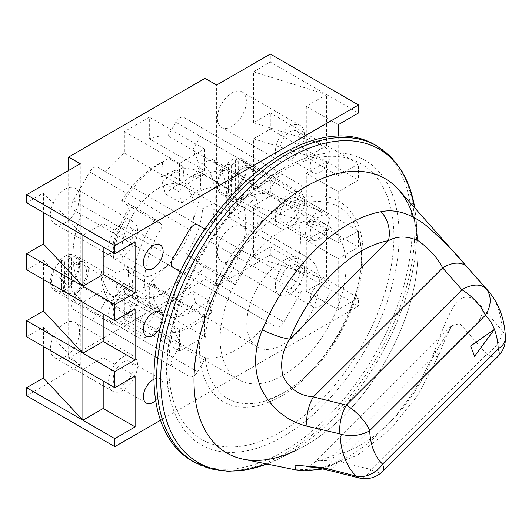 <?xml version="1.0" encoding="UTF-8"?>
<svg xmlns="http://www.w3.org/2000/svg" width="532" height="532" viewBox="0 0 532 532"><rect width="100%" height="100%" fill="white"/><g stroke="black" fill="none" stroke-linecap="round" stroke-linejoin="round"><path stroke-width="0.4" stroke-dasharray="2.66 2" d="M191.786 460.739A182.589 105.416 120 0 0 283.077 451.695A182.589 105.416 120 0 0 402.365 290.798A182.589 105.416 120 0 0 374.375 144.485M417.673 241.634L416.277 221.059A180.96 104.478 120 0 1 288.683 453.603A180.96 104.478 120 0 1 279.047 458.744L266.944 464.017A180.96 104.478 120 0 0 279.047 458.744L297.568 449.666A158.383 91.444 120 0 0 306 445.164A158.383 91.444 120 0 0 417.673 241.634A158.383 91.444 120 0 0 413.397 217.176M283.077 436.619A164.129 94.756 -60 0 1 169.987 397.989A164.129 94.756 -60 0 1 283.077 168.604A164.129 94.756 -60 0 1 309.132 156.98A164.129 94.756 -60 0 1 398.388 251.177A164.129 94.756 -60 0 1 283.077 436.619M283.077 393.068A110.782 63.96 -60 0 1 265.495 400.909A110.782 63.96 -60 0 1 205.246 337.335A110.782 63.96 -60 0 1 283.077 212.155A110.782 63.96 -60 0 1 359.419 238.236A110.782 63.96 -60 0 1 283.077 393.068M121.635 200.544A80.831 46.67 -60 0 1 158.031 164.415A80.831 46.67 -60 0 1 162.573 162.007L168.877 158.39A89.037 51.404 120 0 0 163.836 161.07L163.836 161.07A89.037 51.404 120 0 0 123.703 200.916L121.635 200.544L129.655 206.948L131.723 207.32A71.394 41.217 120 0 0 113.509 258.253L113.482 252.148A63.188 36.482 -60 0 1 129.655 206.948M158.031 164.415L163.836 161.07L158.031 164.415M158.031 188.541A51.291 29.612 -60 0 1 183.673 186A51.291 29.612 -60 0 1 191.54 227.098A51.291 29.612 -60 0 1 158.031 272.291A51.291 29.612 -60 0 1 132.388 274.831A51.291 29.612 -60 0 1 124.528 233.734A51.291 29.612 -60 0 1 158.031 188.541M283.077 260.733A51.291 29.612 -60 0 1 308.726 258.193A51.291 29.612 -60 0 1 316.587 299.29A51.291 29.612 -60 0 1 283.077 344.49A51.291 29.612 -60 0 1 257.435 347.03A51.291 29.612 -60 0 1 249.575 305.933A51.291 29.612 -60 0 1 283.077 260.733M195.616 302.934L211.869 312.311L208.677 300.407L192.431 291.031L195.616 302.934A89.037 51.404 -60 0 1 178.918 315.177A89.037 51.404 -60 0 1 173.878 317.857L158.789 309.145A89.037 51.404 120 0 0 163.836 306.465A89.037 51.404 120 0 0 203.962 266.618L194.433 260.288L186.413 253.884L195.942 260.215A71.394 41.217 120 0 0 214.163 209.275L202.579 208.684A63.188 36.482 -60 0 1 186.413 253.884M211.869 312.311A89.037 51.404 -60 0 1 195.171 324.56A89.037 51.404 -60 0 1 150.649 328.969A89.037 51.404 -60 0 1 146.652 326.202L115.318 308.114L113.961 297.887L123.517 283.11L124.88 293.332A71.394 41.217 120 0 0 128.139 295.599A71.394 41.217 120 0 0 159.879 294.163L154.579 283.849A63.188 36.482 -60 0 1 123.517 283.11M283.077 375.313A89.037 51.404 -60 0 1 238.562 379.722A89.037 51.404 -60 0 1 224.91 308.374A89.037 51.404 -60 0 1 283.077 229.91A89.037 51.404 -60 0 1 327.599 225.502A89.037 51.404 -60 0 1 341.245 296.849A89.037 51.404 -60 0 1 283.077 375.313M178.473 191.4L181.658 203.304L165.412 193.927L162.22 182.024L178.473 191.4A89.037 51.404 -60 0 1 195.171 179.158A89.037 51.404 -60 0 1 239.686 174.749A89.037 51.404 -60 0 1 243.683 177.508L212.348 159.42L202.1 162.945L192.544 177.721L202.792 174.197A71.394 41.217 120 0 0 199.533 171.936A71.394 41.217 120 0 0 167.793 173.365L161.482 176.983A63.188 36.482 -60 0 1 192.544 177.721M162.22 182.024A89.037 51.404 -60 0 1 178.918 169.775A89.037 51.404 -60 0 1 183.966 167.101L168.877 158.39M134.463 306.186L146.367 295.632L130.121 286.249L118.217 296.803L134.463 306.186A89.037 51.404 -60 0 1 155.038 219.004L123.703 200.916M118.217 296.803A89.037 51.404 -60 0 1 116.162 272.883L101.08 264.171A89.037 51.404 120 0 0 100.874 270.116A89.037 51.404 120 0 0 115.318 308.114M255.872 197.525L243.969 208.085L227.723 198.702L239.626 188.148L255.872 197.525A89.037 51.404 -60 0 1 235.297 284.706L203.962 266.618M239.626 188.148A89.037 51.404 -60 0 1 241.681 212.069L226.592 203.357A89.037 51.404 120 0 0 212.348 159.42M113.961 297.887A80.831 46.67 -60 0 1 100.874 263.413A80.831 46.67 -60 0 1 101.053 258.073L113.482 252.148M162.573 162.007L161.482 176.983M202.1 162.945A80.831 46.67 -60 0 1 215.008 202.758L202.579 208.684M194.433 260.288A80.831 46.67 -60 0 1 153.495 298.824L154.579 283.849M181.658 203.304A71.394 41.217 -60 0 1 199.128 191.46A71.394 41.217 -60 0 1 230.868 190.03A71.394 41.217 -60 0 1 234.127 192.291L202.792 174.197M165.412 193.927A71.394 41.217 -60 0 1 182.875 182.077L167.793 173.365M243.683 177.508L234.127 192.291M199.128 191.46L182.875 182.077L183.966 167.101M243.969 208.085A71.394 41.217 -60 0 1 245.498 227.37A71.394 41.217 -60 0 1 227.277 278.303L195.942 260.215M227.723 198.702A71.394 41.217 -60 0 1 229.252 217.987L214.163 209.275M235.297 284.706L227.277 278.303M215.008 202.758L226.592 203.357M245.498 227.37L229.252 217.987L241.681 212.069M208.677 300.407A71.394 41.217 -60 0 1 191.214 312.257A71.394 41.217 -60 0 1 159.474 313.687A71.394 41.217 -60 0 1 156.215 311.426L124.88 293.332M192.431 291.031A71.394 41.217 -60 0 1 174.962 302.874L159.879 294.163M146.652 326.202L156.215 311.426M153.495 298.824L158.789 309.145M191.214 312.257L174.962 302.874L173.878 317.857M146.367 295.632A71.394 41.217 -60 0 1 144.844 276.347A71.394 41.217 -60 0 1 163.058 225.408L131.723 207.32M130.121 286.249A71.394 41.217 -60 0 1 128.591 266.964L113.509 258.253M155.038 219.004L163.058 225.408M101.053 258.073L101.08 264.171M144.844 276.347L128.591 266.964L116.162 272.883M317.172 212.574A16.412 9.476 120 0 0 306.452 227.038A16.412 9.476 120 0 0 308.966 240.191A16.412 9.476 120 0 0 317.172 239.38A16.412 9.476 120 0 0 327.892 224.916A16.412 9.476 120 0 0 325.378 211.763A16.412 9.476 120 0 0 317.172 212.574M241.734 169.023A16.412 9.476 120 0 0 231.014 183.487A16.412 9.476 120 0 0 233.528 196.641A16.412 9.476 120 0 0 241.734 195.823A16.412 9.476 120 0 0 252.461 181.365A16.412 9.476 120 0 0 249.94 168.212A16.412 9.476 120 0 0 241.734 169.023M241.734 197.838A18.873 10.899 -60 0 1 232.298 198.768A18.873 10.899 -60 0 1 229.405 183.646A18.873 10.899 -60 0 1 241.734 167.015A18.873 10.899 -60 0 1 251.171 166.077A18.873 10.899 -60 0 1 254.063 181.206A18.873 10.899 -60 0 1 241.734 197.838M228.388 163.863L231.294 165.538A18.873 10.899 -60 0 1 234.772 162.992A18.873 10.899 -60 0 1 238.256 161.515L235.35 159.839A18.873 10.899 -60 0 1 241.309 160.385A18.873 10.899 -60 0 1 235.35 189.598L238.256 191.274A18.873 10.899 -60 0 1 234.772 193.814A18.873 10.899 -60 0 1 231.294 195.291L228.388 193.615A18.873 10.899 -60 0 1 222.436 193.076A18.873 10.899 -60 0 1 228.388 163.863L228.388 193.615M235.35 159.839L235.35 189.598M238.256 161.515L238.256 191.274M231.294 165.538L231.294 195.291M150.343 335.692A16.412 9.476 -60 0 1 142.137 336.51A16.412 9.476 -60 0 1 139.623 323.356A16.412 9.476 -60 0 1 150.343 308.893A16.412 9.476 -60 0 1 158.549 308.081A16.412 9.476 -60 0 1 161.063 321.235A16.412 9.476 -60 0 1 150.343 335.692M74.906 292.141A16.412 9.476 -60 0 1 66.7 292.959A16.412 9.476 -60 0 1 64.186 279.805A16.412 9.476 -60 0 1 74.906 265.342A16.412 9.476 -60 0 1 83.112 264.53A16.412 9.476 -60 0 1 85.632 277.677A16.412 9.476 -60 0 1 74.906 292.141M74.906 263.333A18.873 10.899 120 0 0 62.577 279.965A18.873 10.899 120 0 0 65.469 295.087A18.873 10.899 120 0 0 74.906 294.156A18.873 10.899 120 0 0 87.235 277.518A18.873 10.899 120 0 0 84.342 262.396A18.873 10.899 120 0 0 74.906 263.333M68.522 256.158L71.428 257.834A18.873 10.899 120 0 0 67.943 259.31A18.873 10.899 120 0 0 64.465 261.857L61.559 260.181A18.873 10.899 120 0 0 55.607 289.395A18.873 10.899 120 0 0 61.559 289.933L64.465 291.609A18.873 10.899 120 0 0 67.943 290.133A18.873 10.899 120 0 0 71.428 287.593L68.522 285.917A18.873 10.899 120 0 0 74.48 256.703A18.873 10.899 120 0 0 68.522 256.158L68.522 285.917M61.559 260.181L61.559 289.933M64.465 261.857L64.465 291.609M71.428 257.834L71.428 287.593M180.308 271.706L180.927 272.058A90.267 52.116 120 0 0 180.927 343.918L173.06 357.537A8.206 4.735 120 0 0 173.06 367.014L89.669 318.868A8.206 4.735 120 0 0 93.772 318.462A8.206 4.735 120 0 0 97.875 314.133L105.735 300.507L205.545 358.129A90.267 52.116 120 0 0 236.66 349.517A90.267 52.116 120 0 0 267.776 322.199L167.966 264.577A90.267 52.116 -60 0 1 149.326 283.27L149.326 304.789L124.375 319.2L124.375 297.674A90.267 52.116 -60 0 1 105.735 300.507M173.06 357.537L73.25 299.915A8.206 4.735 120 0 0 73.25 309.391L189.472 376.49A8.206 4.735 120 0 0 193.575 376.084A8.206 4.735 120 0 0 197.678 371.755L205.545 358.129M204.926 229.066L205.545 229.418A90.267 52.116 120 0 1 267.776 193.495L275.636 179.869A8.206 4.735 -60 0 1 283.842 175.128L300.254 184.604A8.206 4.735 -60 0 1 300.254 194.08L292.394 207.706A90.267 52.116 120 0 1 292.394 279.559L300.254 284.101A8.206 4.735 120 0 1 300.254 293.578L283.842 322.006A8.206 4.735 120 0 1 279.739 326.335A8.206 4.735 120 0 1 275.636 326.741L175.833 269.119A8.206 4.735 120 0 0 179.936 268.713A8.206 4.735 120 0 0 184.039 264.384L200.451 235.955A8.206 4.735 120 0 0 200.451 226.479L192.584 221.937A90.267 52.116 -60 0 0 192.584 150.084L200.451 136.458A8.206 4.735 120 0 0 200.451 126.982L184.039 117.505A8.206 4.735 120 0 0 175.833 122.247L167.966 135.866A90.267 52.116 -60 0 0 149.326 138.699L149.326 117.18L124.375 131.584L124.375 153.11A90.267 52.116 -60 0 0 105.735 171.796L97.875 167.254A8.206 4.735 120 0 0 89.669 171.996L73.25 200.418A8.206 4.735 120 0 0 73.25 209.894L81.117 214.436A90.267 52.116 -60 0 0 81.117 286.296L73.25 299.915M123.072 228.155A13.952 8.053 -60 0 1 130.047 227.463A13.952 8.053 -60 0 1 132.182 238.642A13.952 8.053 -60 0 1 123.072 250.938A13.952 8.053 -60 0 1 116.096 251.623A13.952 8.053 -60 0 1 113.954 240.444A13.952 8.053 -60 0 1 123.072 228.155M123.072 295.16A13.952 8.053 -60 0 1 130.047 294.469A13.952 8.053 -60 0 1 132.182 305.647A13.952 8.053 -60 0 1 123.072 317.937A13.952 8.053 -60 0 1 116.096 318.628A13.952 8.053 -60 0 1 113.954 307.449A13.952 8.053 -60 0 1 123.072 295.16M160.105 328.191A13.952 8.053 120 0 0 163.045 317.012M123.072 362.159A13.952 8.053 -60 0 1 130.047 361.474A13.952 8.053 -60 0 1 132.182 372.653A13.952 8.053 -60 0 1 123.072 384.942A13.952 8.053 -60 0 1 116.096 385.634A13.952 8.053 -60 0 1 113.954 374.455A13.952 8.053 -60 0 1 123.072 362.159M155.716 400.576A13.952 8.053 120 0 0 162.759 388.473A13.952 8.053 120 0 0 160.218 378.89A13.952 8.053 120 0 0 153.981 379.19M289.9 265.847A13.952 8.053 -60 0 1 296.876 265.155A13.952 8.053 -60 0 1 299.011 276.334A13.952 8.053 -60 0 1 289.9 288.623A13.952 8.053 -60 0 1 282.924 289.315A13.952 8.053 -60 0 1 280.783 278.136A13.952 8.053 -60 0 1 289.9 265.847M320.071 306.046A13.952 8.053 120 0 0 329.188 293.75A13.952 8.053 120 0 0 327.047 282.572A13.952 8.053 120 0 0 320.071 283.263A13.952 8.053 120 0 0 310.961 295.559A13.952 8.053 120 0 0 313.095 306.738A13.952 8.053 120 0 0 320.071 306.046M289.9 198.842A13.952 8.053 -60 0 1 296.876 198.15A13.952 8.053 -60 0 1 299.011 209.329A13.952 8.053 -60 0 1 289.9 221.625A13.952 8.053 -60 0 1 282.924 222.316A13.952 8.053 -60 0 1 280.783 211.131A13.952 8.053 -60 0 1 289.9 198.842M320.071 239.041A13.952 8.053 120 0 0 329.188 226.752A13.952 8.053 120 0 0 327.047 215.573A13.952 8.053 120 0 0 320.071 216.265A13.952 8.053 120 0 0 310.961 228.554A13.952 8.053 120 0 0 313.095 239.733A13.952 8.053 120 0 0 320.071 239.041M289.9 131.836A13.952 8.053 -60 0 1 296.876 131.145A13.952 8.053 -60 0 1 299.011 142.323A13.952 8.053 -60 0 1 289.9 154.619A13.952 8.053 -60 0 1 282.924 155.311A13.952 8.053 -60 0 1 280.783 144.132A13.952 8.053 -60 0 1 289.9 131.836M320.071 172.036A13.952 8.053 120 0 0 329.188 159.746A13.952 8.053 120 0 0 327.047 148.568A13.952 8.053 120 0 0 320.071 149.259A13.952 8.053 120 0 0 310.961 161.548A13.952 8.053 120 0 0 313.095 172.727A13.952 8.053 120 0 0 320.071 172.036M231.872 226.984A20.515 11.844 -60 0 1 242.127 225.967A20.515 11.844 -60 0 1 245.272 242.406A20.515 11.844 -60 0 1 231.872 260.487A20.515 11.844 -60 0 1 221.611 261.498A20.515 11.844 -60 0 1 218.466 245.059A20.515 11.844 -60 0 1 231.872 226.984M289.9 260.487A20.515 11.844 -60 0 1 300.154 259.47A20.515 11.844 -60 0 1 303.3 275.909A20.515 11.844 -60 0 1 289.9 293.99A20.515 11.844 -60 0 1 279.639 295.001A20.515 11.844 -60 0 1 276.494 278.562A20.515 11.844 -60 0 1 289.9 260.487M231.872 159.979A20.515 11.844 -60 0 1 242.127 158.962A20.515 11.844 -60 0 1 245.272 175.4A20.515 11.844 -60 0 1 231.872 193.482A20.515 11.844 -60 0 1 221.611 194.499A20.515 11.844 -60 0 1 218.466 178.06A20.515 11.844 -60 0 1 231.872 159.979M289.9 193.482A20.515 11.844 -60 0 1 300.154 192.464A20.515 11.844 -60 0 1 303.3 208.903A20.515 11.844 -60 0 1 289.9 226.984A20.515 11.844 -60 0 1 279.639 227.995A20.515 11.844 -60 0 1 276.494 211.556A20.515 11.844 -60 0 1 289.9 193.482M65.044 323.303A20.515 11.844 -60 0 1 75.298 322.286A20.515 11.844 -60 0 1 78.443 338.724A20.515 11.844 -60 0 1 65.044 356.799A20.515 11.844 -60 0 1 54.783 357.817A20.515 11.844 -60 0 1 51.637 341.378A20.515 11.844 -60 0 1 65.044 323.303M123.072 356.799A20.515 11.844 -60 0 1 133.326 355.788A20.515 11.844 -60 0 1 136.471 372.227A20.515 11.844 -60 0 1 123.072 390.302A20.515 11.844 -60 0 1 112.811 391.319A20.515 11.844 -60 0 1 109.665 374.88A20.515 11.844 -60 0 1 123.072 356.799M65.044 256.298A20.515 11.844 -60 0 1 75.298 255.28A20.515 11.844 -60 0 1 78.443 271.719A20.515 11.844 -60 0 1 65.044 289.8A20.515 11.844 -60 0 1 54.783 290.811A20.515 11.844 -60 0 1 51.637 274.372A20.515 11.844 -60 0 1 65.044 256.298M123.072 289.8A20.515 11.844 -60 0 1 133.326 288.783A20.515 11.844 -60 0 1 136.471 305.222A20.515 11.844 -60 0 1 123.072 323.296A20.515 11.844 -60 0 1 112.811 324.314A20.515 11.844 -60 0 1 109.665 307.875A20.515 11.844 -60 0 1 123.072 289.8M65.044 189.292A20.515 11.844 -60 0 1 75.298 188.275A20.515 11.844 -60 0 1 78.443 204.714A20.515 11.844 -60 0 1 65.044 222.795A20.515 11.844 -60 0 1 54.783 223.812A20.515 11.844 -60 0 1 51.637 207.367A20.515 11.844 -60 0 1 65.044 189.292M123.072 222.795A20.515 11.844 -60 0 1 133.326 221.778A20.515 11.844 -60 0 1 136.471 238.216A20.515 11.844 -60 0 1 123.072 256.298A20.515 11.844 -60 0 1 112.811 257.308A20.515 11.844 -60 0 1 109.665 240.87A20.515 11.844 -60 0 1 123.072 222.795M231.872 92.974A20.515 11.844 -60 0 1 242.127 91.956A20.515 11.844 -60 0 1 245.272 108.395A20.515 11.844 -60 0 1 231.872 126.476A20.515 11.844 -60 0 1 221.611 127.494A20.515 11.844 -60 0 1 218.466 111.055A20.515 11.844 -60 0 1 231.872 92.974M289.9 126.476A20.515 11.844 -60 0 1 300.154 125.459A20.515 11.844 -60 0 1 303.3 141.898A20.515 11.844 -60 0 1 289.9 159.979A20.515 11.844 -60 0 1 279.639 160.996A20.515 11.844 -60 0 1 276.494 144.558A20.515 11.844 -60 0 1 289.9 126.476M149.326 283.27L204.454 315.097A90.267 52.116 -60 0 1 191.979 323.722A90.267 52.116 -60 0 1 179.503 329.501L124.375 297.674M26.6 395.748L80.272 364.759L68.668 358.056L205.033 279.327L205.033 78.317M68.668 358.056L68.668 170.446M267.776 322.199L167.966 264.577M205.545 229.418L105.735 171.796M267.776 193.495L167.966 135.866M204.454 170.526L204.454 149.007L179.503 163.41L179.503 184.937A90.267 52.116 120 0 1 204.454 170.526L149.326 138.699M179.503 184.937L124.375 153.11M338.206 135.973L338.206 175.64L358.515 163.916L358.515 179.996L338.206 191.72L338.206 242.645L358.515 230.921L358.515 247.001L338.206 258.725L338.206 309.651L358.515 297.92L358.515 305.967L160.524 420.273M180.927 343.918L81.117 286.296M180.927 272.058L81.117 214.436M292.394 207.706L192.584 150.084M292.394 279.559L192.584 221.937M205.033 279.327L216.637 286.03L270.316 255.041L270.316 247.001L253.478 256.723L253.478 205.798L326.601 228.574L306.292 240.298L306.292 291.223L326.601 279.5L326.601 228.574L270.316 196.075L270.316 179.996L253.478 189.718L253.478 138.792L326.601 161.568L306.292 173.292L306.292 224.218L326.601 212.494L326.601 161.568L270.316 129.077L270.316 112.99L253.478 122.712L326.601 145.489L270.316 112.99M326.601 145.489L326.601 94.563L306.292 106.294L306.292 157.213L326.601 145.489L358.515 163.916M326.601 161.568L358.515 179.996M270.316 255.041L358.515 305.967M253.478 256.723L326.601 279.5L270.316 247.001M326.601 279.5L358.515 297.92M253.478 189.718L326.601 212.494L270.316 179.996M326.601 212.494L358.515 230.921M326.601 228.574L358.515 247.001M253.478 122.712L253.478 71.793L326.601 94.563L270.316 62.071L270.316 54.031M326.601 94.563L358.515 112.99M306.292 291.223L338.206 309.651M306.292 240.298L338.206 258.725M306.292 224.218L338.206 242.645M306.292 173.292L338.206 191.72M306.292 157.213L338.206 175.64M306.292 106.294L338.206 124.714M26.6 336.783L43.438 327.06L82.886 369.281L103.195 357.557L135.108 375.984M103.195 357.557L103.195 381.005M43.438 279.5L43.438 260.062L82.886 302.276L103.195 290.552L135.108 308.979M103.195 290.552L103.195 314M26.6 202.778L43.438 193.056L82.886 235.27L103.195 223.546L135.108 241.974M103.195 223.546L103.195 247.001M253.478 138.792L270.316 129.077M253.478 205.798L270.316 196.075M253.478 71.793L270.316 62.071M26.6 269.777L43.438 260.062M43.438 327.06L43.438 346.505M43.438 193.056L43.438 212.494M80.272 364.759L80.272 163.75M216.637 286.03L216.637 85.02M283.842 175.128L184.039 117.505L283.842 175.128M300.254 184.604L200.451 126.982M300.254 284.101L200.451 226.479M173.06 367.014L73.25 309.391M173.06 267.516L73.25 209.894M197.678 224.876L97.875 167.254M204.454 149.007L149.326 117.18M179.503 163.41L124.375 131.584M204.454 315.097L204.454 336.616L179.503 351.02L124.375 319.2M204.454 336.616L149.326 304.789M179.503 351.02L179.503 329.501M243.25 459.189A158.383 91.444 120 0 0 344.304 415.253A158.383 91.444 120 0 0 398.761 189.831M321.434 469.184A24.618 18.041 79.6 0 1 316.061 469.078L295.679 469.869M488.276 290.938A114.786 66.274 -60 0 1 502.108 330.631L482.803 308.168C460.147 279.486 449.547 310.981 434.584 350.841A142.27 82.141 -60 0 1 382.92 429.683A142.27 82.141 -60 0 1 316.061 469.078M359.226 477.969A24.618 11.391 104 0 0 371.13 469.537L338.172 461.291L322.685 460.559L315.775 461.33L321.707 459.867L334.389 455.02A24.618 18.041 79.6 0 1 322.711 468.878M322.851 468.911L357.438 455.206L389.796 429.843L417.653 395.535L438.528 355.682A24.618 4.801 21.9 0 1 433.101 356.546L334.389 455.02A118.49 68.409 120 0 0 433.101 356.546L451.781 325.644L459.967 323.602L467.495 332.274A24.618 15.967 138.6 0 0 482.803 308.168M505.4 337.601A24.618 14.929 177.4 0 0 502.108 330.631A24.618 15.98 -41.2 0 1 486.76 354.179L467.495 332.274L338.172 461.291A24.618 11.418 -75.9 0 1 326.222 469.709M305.907 466.95C306.465 466.278 307.569 468.22 315.775 461.33L451.921 325.498L445.856 337.521L438.528 355.682A24.618 4.801 21.9 0 0 434.584 350.841M494.421 329.388L470.627 346L474.591 356.3M377.028 146.014A182.589 105.416 -60 0 1 405.012 292.327A182.589 105.416 -60 0 1 285.731 453.231A182.589 105.416 -60 0 1 194.439 462.268M414.787 207.939L416.277 221.059A180.96 104.478 120 0 0 414.774 207.919M281.342 431.598A159.201 91.916 -60 0 1 168.764 366.601A159.201 91.916 -60 0 1 281.342 171.617A159.201 91.916 -60 0 1 393.913 236.614A159.201 91.916 -60 0 1 281.342 431.598M281.342 207.134A115.71 66.806 120 0 0 199.52 348.846A115.71 66.806 120 0 0 281.342 396.081A115.71 66.806 120 0 0 363.157 254.369A115.71 66.806 120 0 0 281.342 207.134M275.636 179.869L175.833 122.247M300.254 194.08L200.451 136.458M300.254 293.578L200.451 235.955M283.842 322.006L184.039 264.384M197.678 371.755L97.875 314.133M173.06 258.04L73.25 200.418M189.472 229.618L89.669 171.996M498.191 356.154A24.618 8.492 45.1 0 1 486.76 354.179L371.13 469.537A24.618 8.492 45.1 0 0 382.568 471.512M169.987 397.989C151.467 327.273 210.552 207.852 282.612 168.804C291.509 163.663 300.347 159.726 309.132 156.98M265.495 400.909L282.612 393.268C330.957 367.685 372.034 283.829 359.419 238.236M308.726 258.193L183.673 186M150.649 328.969L238.562 379.722M239.686 174.749L327.599 225.502M257.435 347.03L132.388 274.831M230.868 190.03L199.533 171.936M159.474 313.687L128.139 295.599M100.874 263.413L100.874 270.116M308.966 240.191L233.528 196.641M232.298 198.768L222.436 193.076M251.171 166.077L241.309 160.385M325.378 211.763L249.94 168.212M142.137 336.51L66.7 292.959M65.469 295.087L55.607 289.395M84.342 262.396L74.48 256.703M158.549 308.081L83.112 264.53M160.218 244.886L130.047 227.463M160.218 311.885L130.047 294.469M160.218 378.89L130.047 361.474M327.047 282.572L296.876 265.155M327.047 215.573L296.876 198.15M327.047 148.568L296.876 131.145M300.154 259.47L242.127 225.967M300.154 192.464L242.127 158.962M133.326 355.788L75.298 322.286M133.326 288.783L75.298 255.28M133.326 221.778L75.298 188.275M300.154 125.459L242.127 91.956M279.639 160.996L221.611 127.494M112.811 257.308L54.783 223.812M112.811 324.314L54.783 290.811M112.811 391.319L54.783 357.817M279.639 227.995L221.611 194.499M279.639 295.001L221.611 261.498M313.095 172.727L282.924 155.311M313.095 239.733L282.924 222.316M313.095 306.738L282.924 289.315M146.267 403.057L116.096 385.634M146.267 336.051L116.096 318.628M146.267 269.046L116.096 251.623"/><path stroke-width="0.8" d="M283.077 153.529A182.589 105.416 120 0 0 163.796 314.425A182.589 105.416 120 0 0 191.786 460.739L194.439 462.268A182.589 105.416 -60 0 1 166.45 315.961A182.589 105.416 -60 0 1 285.731 155.058A182.589 105.416 -60 0 1 377.028 146.014L374.375 144.485A182.589 105.416 120 0 0 283.077 153.529M413.397 217.176A158.383 91.444 120 0 0 306 186.526A158.383 91.444 120 0 0 194.087 375.585A158.383 91.444 120 0 0 297.568 449.666M153.243 268.354A13.952 8.053 120 0 0 162.36 256.065A13.952 8.053 120 0 0 160.218 244.886A13.952 8.053 120 0 0 153.243 245.571A13.952 8.053 120 0 0 144.132 257.867A13.952 8.053 120 0 0 146.267 269.046A13.952 8.053 120 0 0 153.243 268.354M163.045 317.012A13.952 8.053 120 0 0 160.218 311.885A13.952 8.053 120 0 0 153.243 312.577A13.952 8.053 120 0 0 144.132 324.872A13.952 8.053 120 0 0 146.267 336.051A13.952 8.053 120 0 0 153.243 335.36A13.952 8.053 120 0 0 160.105 328.191M153.981 379.19A13.952 8.053 120 0 0 153.243 379.582A13.952 8.053 120 0 0 144.132 391.878A13.952 8.053 120 0 0 146.267 403.057A13.952 8.053 120 0 0 153.243 402.365A13.952 8.053 120 0 0 155.716 400.576M68.668 170.446L68.668 157.046L205.033 78.317L216.637 85.02L270.316 54.031L358.515 104.95L358.515 112.99L338.206 124.714L338.206 135.973M103.195 247.001L103.195 274.472L82.886 286.196L82.886 235.27L114.799 253.698L114.799 245.658L358.515 104.95M114.799 253.698L135.108 241.974L135.108 292.899L114.799 304.623L114.799 320.703L135.108 308.979L135.108 359.898L114.799 371.629L114.799 387.708L135.108 375.984L135.108 426.903L114.799 438.627L114.799 446.674L160.524 420.273M204.926 229.066L197.678 224.876A8.206 4.735 120 0 0 189.472 229.618L173.06 258.04A8.206 4.735 120 0 0 173.06 267.516L180.308 271.706M43.438 212.494L43.438 243.975L82.886 286.196L26.6 253.698L26.6 269.777L114.799 320.703M82.886 286.196L114.799 304.623M103.195 381.005L103.195 408.476L82.886 420.207L26.6 387.708L26.6 395.748L114.799 446.674M43.438 346.505L43.438 377.986L82.886 420.207L114.799 438.627M103.195 314L103.195 341.478L82.886 353.201L26.6 320.703L26.6 336.783L114.799 387.708M43.438 279.5L43.438 310.981L82.886 353.201L114.799 371.629M82.886 235.27L26.6 202.778L26.6 194.739L114.799 245.658M26.6 194.739L80.272 163.75L68.668 157.046M103.195 408.476L135.108 426.903M82.886 420.207L82.886 369.281M103.195 341.478L135.108 359.898M82.886 353.201L82.886 302.276M103.195 274.472L135.108 292.899M43.438 310.981L26.6 320.703M43.438 377.986L26.6 387.708M43.438 243.975L26.6 253.698M262.449 329.94A24.618 4.801 21.9 0 0 289.734 339.13C282.166 350.841 279.932 363.25 283.031 376.363C289.621 388.945 299.735 395.795 313.368 396.905L346.325 405.151A24.618 11.391 104 0 0 339.988 433.906L307.064 426.218C286.967 421.111 271.686 408.669 261.205 388.892C253.372 369.274 253.784 349.624 262.449 329.94A142.27 82.141 -60 0 1 314.106 251.097A142.27 82.141 -60 0 1 380.965 211.703C395.043 208.743 409.926 213.199 425.607 225.069C441.819 239.028 455.565 252.939 466.863 266.798L485.836 288.404A114.786 66.274 -60 0 1 488.276 290.938L398.761 189.831A158.383 91.444 120 0 0 267.696 216.438A158.383 91.444 120 0 0 194.852 364.167A158.383 91.444 120 0 0 243.25 459.189L295.679 469.869L294.881 465.141L323.004 467.581L356.26 476.127A24.618 11.391 104 0 0 359.226 477.969L326.222 469.709A24.618 11.418 -75.9 0 1 323.004 467.581M494.421 329.388L470.627 346L474.591 356.3L494.421 329.388A91.005 52.542 120 0 0 485.317 315.303L369.687 430.654A91.005 52.542 120 0 0 382.588 464.13L498.218 348.779A91.005 52.542 120 0 0 494.421 329.388L474.591 356.3M466.863 266.798A24.618 15.967 138.6 0 0 442.684 267.895C437.723 258.14 429.723 249.195 418.684 241.056C407.731 235.802 397.65 235.669 388.446 240.657A118.49 68.409 120 0 0 289.734 339.13L388.446 240.657A24.618 18.041 79.6 0 0 380.965 211.703M359.226 477.969A24.618 24.618 0 0 0 382.568 471.512A24.618 8.492 45.1 0 0 382.588 464.13A24.618 19.91 133.6 0 1 356.26 476.127A114.786 66.274 -60 0 1 339.988 433.906A24.618 14.929 177.4 0 0 369.687 430.654A24.618 8.492 45.1 0 0 346.325 405.151L461.956 289.8A24.618 8.492 45.1 0 1 485.317 315.303A24.618 19.91 133.6 0 0 485.836 288.404A24.618 15.98 138.8 0 0 461.956 289.8L442.684 267.895L313.368 396.905A24.618 11.418 104.1 0 0 307.064 426.218M322.711 468.878A24.618 18.041 79.6 0 1 321.434 469.184L322.851 468.911M414.774 207.919A180.96 104.478 120 0 0 288.683 158.09A180.96 104.478 120 0 0 161.189 366.847A180.96 104.478 120 0 0 266.924 464.01L247.194 469.676L228.215 471.345L210.453 468.878L194.439 462.268M498.191 356.154A24.618 24.618 0 0 0 505.4 337.601A24.618 14.929 177.4 0 1 498.218 348.779A24.618 8.492 45.1 0 1 498.191 356.154L382.568 471.512M414.787 207.939L409.82 188.002L401.766 170.725L390.754 156.581L377.028 146.014M326.222 469.709L316.114 467.621C310.608 466.916 307.203 466.697 305.907 466.95M295.679 469.869L304.583 470.76L321.434 469.184M505.4 337.601C504.735 319.286 499.023 303.732 488.276 290.938"/></g></svg>
